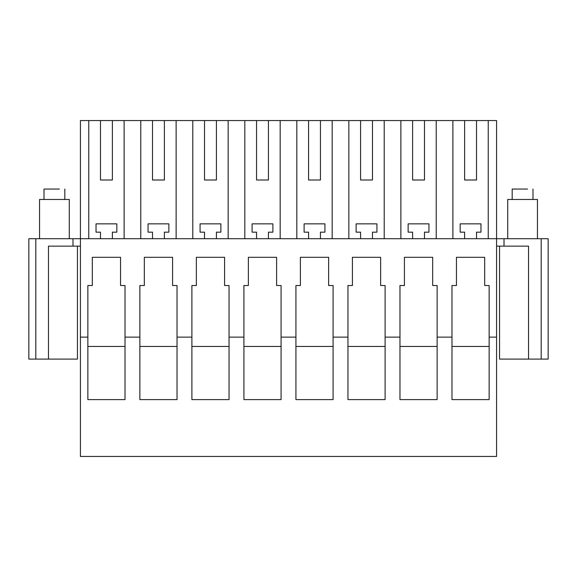 <?xml version="1.0" encoding="UTF-8"?>
<svg xmlns="http://www.w3.org/2000/svg" width="577" height="577" viewBox="0 0 577 577"><rect width="100%" height="100%" fill="white"/><g stroke="black" fill="none" stroke-linecap="round" stroke-linejoin="round"><path stroke-width="0.87" d="M28.85 238.712L28.85 359.096L28.85 238.712L504.009 238.712L504.009 246.141L496.573 246.141M541.183 238.712L548.15 238.712L548.15 359.096L541.183 359.096L541.183 238.712L504.009 238.712M80.427 337.127L80.427 120.55L496.573 120.55L496.573 337.127L489.145 337.127L489.145 399.601L451.986 399.601L451.986 337.127L437.128 337.127L437.128 399.601L399.969 399.601L399.969 337.127L385.104 337.127L385.104 399.601L347.953 399.601L347.953 337.127L333.088 337.127L333.088 399.601L295.929 399.601L295.929 337.127L281.071 337.127L281.071 399.601L243.912 399.601L243.912 337.127L229.047 337.127L229.047 399.601L191.896 399.601L191.896 337.127L177.031 337.127L177.031 399.601L139.872 399.601L139.872 337.127L125.014 337.127L125.014 399.601L87.855 399.601L87.855 337.127L80.427 337.127L80.427 456.45L496.573 456.45L496.573 337.127M28.85 359.096L48.468 359.096L48.468 246.141L80.427 246.141M72.99 238.712L72.99 246.141M125.014 337.127L125.014 285.528L120.55 285.528L120.55 257.292L92.313 257.292L92.313 285.528L87.855 285.528L87.855 337.127M177.031 337.127L177.031 285.528L172.573 285.528L172.573 257.292L144.329 257.292L144.329 285.528L139.872 285.528L139.872 337.127M229.047 337.127L229.047 285.528L224.59 285.528L224.59 257.292L196.353 257.292L196.353 285.528L191.896 285.528L191.896 337.127M281.071 337.127L281.071 285.528L276.607 285.528L276.607 257.292L248.37 257.292L248.37 285.528L243.912 285.528L243.912 337.127M333.088 337.127L333.088 285.528L328.63 285.528L328.63 257.292L300.393 257.292L300.393 285.528L295.929 285.528L295.929 337.127M385.104 337.127L385.104 285.528L380.647 285.528L380.647 257.292L352.41 257.292L352.41 285.528L347.953 285.528L347.953 337.127M437.128 337.127L437.128 285.528L432.671 285.528L432.671 257.292L404.427 257.292L404.427 285.528L399.969 285.528L399.969 337.127M489.145 337.127L489.145 285.528L484.687 285.528L484.687 257.292L456.45 257.292L456.45 285.528L451.986 285.528L451.986 337.127M541.183 359.096L528.532 359.096L528.532 246.141L504.009 246.141M452.887 238.712L452.887 120.55M436.226 238.712L436.226 120.55M412.605 120.55L412.605 180.002L424.492 180.002L424.492 120.55M400.871 238.712L400.871 120.55M412.605 238.712L412.605 232.17L408.141 232.17L408.141 223.847L428.949 223.847L428.949 232.17L424.492 232.17L424.492 238.712M384.21 238.712L384.21 120.55M360.582 120.55L360.582 180.002L372.475 180.002L372.475 120.55M348.847 238.712L348.847 120.55M360.582 238.712L360.582 232.17L356.124 232.17L356.124 223.847L376.932 223.847L376.932 232.17L372.475 232.17L372.475 238.712M332.186 238.712L332.186 120.55M308.565 120.55L308.565 180.002L320.451 180.002L320.451 120.55M296.83 238.712L296.83 120.55M308.565 238.712L308.565 232.17L304.108 232.17L304.108 223.847L324.916 223.847L324.916 232.17L320.451 232.17L320.451 238.712M280.17 238.712L280.17 120.55M256.549 120.55L256.549 180.002L268.435 180.002L268.435 120.55M244.814 238.712L244.814 120.55M256.549 238.712L256.549 232.17L252.084 232.17L252.084 223.847L272.892 223.847L272.892 232.17L268.435 232.17L268.435 238.712M228.153 238.712L228.153 120.55M204.525 120.55L204.525 180.002L216.418 180.002L216.418 120.55M192.79 238.712L192.79 120.55M204.525 238.712L204.525 232.17L200.068 232.17L200.068 223.847L220.876 223.847L220.876 232.17L216.418 232.17L216.418 238.712M176.129 238.712L176.129 120.55M152.508 120.55L152.508 180.002L164.395 180.002L164.395 120.55M140.774 238.712L140.774 120.55M152.508 238.712L152.508 232.17L148.051 232.17L148.051 223.847L168.859 223.847L168.859 232.17L164.395 232.17L164.395 238.712M124.113 238.712L124.113 120.55M100.485 120.55L100.485 180.002L112.378 180.002L112.378 120.55M88.757 238.712L88.757 120.55M100.485 238.712L100.485 232.17L96.027 232.17L96.027 223.847L116.835 223.847L116.835 232.17L112.378 232.17L112.378 238.712M488.243 238.712L488.243 120.55M464.622 120.55L464.622 180.002L476.515 180.002L476.515 120.55M464.622 238.712L464.622 232.17L460.165 232.17L460.165 223.847L480.973 223.847L480.973 232.17L476.515 232.17L476.515 238.712M152.508 180.002L164.395 180.002M204.525 180.002L216.418 180.002M256.549 180.002L268.435 180.002M308.565 180.002L320.451 180.002M360.582 180.002L372.475 180.002M412.605 180.002L424.492 180.002M464.622 180.002L476.515 180.002M100.485 180.002L112.378 180.002M48.468 359.096L77.448 359.096L77.448 246.141M528.532 359.096L499.552 359.096L499.552 246.141M87.855 346.467L125.014 346.467M139.872 346.467L177.031 346.467M191.896 346.467L229.047 346.467M243.912 346.467L281.071 346.467M295.929 346.467L333.088 346.467M347.953 346.467L385.104 346.467M399.969 346.467L437.128 346.467M451.986 346.467L489.145 346.467M69.276 238.712L69.276 199.469L39.553 199.469L39.553 238.712M44.011 199.469L44.011 189.061L59.402 189.061M537.447 238.712L537.447 199.469L507.724 199.469L507.724 238.712M512.181 199.469L512.181 189.061L527.573 189.061M35.817 359.096L35.817 238.712M64.819 199.469L64.819 189.061M532.989 199.469L532.989 189.061"/></g></svg>
